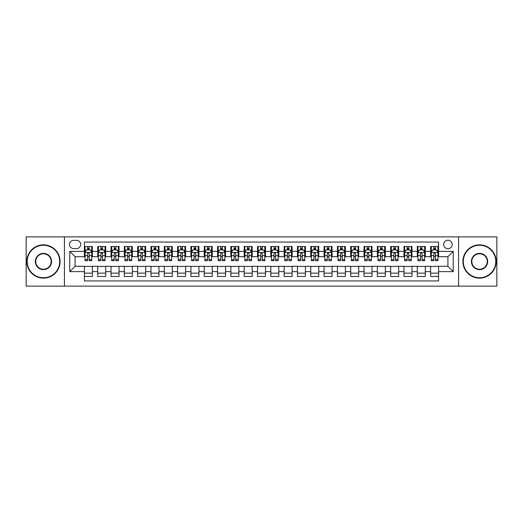 <?xml version="1.0" encoding="UTF-8"?>
<svg xmlns="http://www.w3.org/2000/svg" width="523" height="523" viewBox="0 0 523 523"><rect width="100%" height="100%" fill="white"/><g stroke="black" fill="none" stroke-linecap="round" stroke-linejoin="round"><path stroke-width="0.78" d="M447.917 240.194A4.262 4.262 0 0 0 443.654 244.457A4.262 4.262 0 0 0 447.917 248.719A4.262 4.262 0 0 0 452.179 244.457A4.262 4.262 0 0 0 447.917 240.194M458.566 286.133L496.85 286.133L496.85 236.867L458.566 236.867L458.566 286.133L64.434 286.133L64.434 236.867L26.15 236.867L26.15 286.133L64.434 286.133M438.594 246.523L430.606 246.523L430.606 251.38L425.277 251.38L425.277 256.708L430.606 256.708L430.606 251.38M425.277 251.38L425.277 246.523L417.289 246.523L417.289 251.38L411.967 251.38L411.967 256.708L417.289 256.708L417.289 251.38M411.967 251.38L411.967 246.523L403.972 246.523L403.972 251.38L398.65 251.38L398.65 256.708L403.972 256.708L403.972 251.38M398.65 251.38L398.65 246.523L390.661 246.523L390.661 251.38L385.333 251.38L385.333 256.708L390.661 256.708L390.661 251.38M385.333 251.38L385.333 246.523L377.345 246.523L377.345 251.38L372.016 251.38L372.016 256.708L377.345 256.708L377.345 251.38M372.016 251.38L372.016 246.523L364.028 246.523L364.028 251.38L358.7 251.38L358.7 256.708L364.028 256.708L364.028 251.38M358.7 251.38L358.7 246.523L350.711 246.523L350.711 251.38L345.389 251.38L345.389 256.708L350.711 256.708L350.711 251.38M345.389 251.38L345.389 246.523L337.4 246.523L337.4 251.38L332.072 251.38L332.072 256.708L337.4 256.708L337.4 251.38M332.072 251.38L332.072 246.523L324.083 246.523L324.083 251.38L318.755 251.38L318.755 256.708L324.083 256.708L324.083 251.38M318.755 251.38L318.755 246.523L310.767 246.523L310.767 251.38L305.439 251.38L305.439 256.708L310.767 256.708L310.767 251.38M305.439 251.38L305.439 246.523L297.45 246.523L297.45 251.38L292.128 251.38L292.128 256.708L297.45 256.708L297.45 251.38M292.128 251.38L292.128 246.523L284.139 246.523L284.139 251.38L278.811 251.38L278.811 256.708L284.139 256.708L284.139 251.38M278.811 251.38L278.811 246.523L270.822 246.523L270.822 251.38L265.494 251.38L265.494 256.708L270.822 256.708L270.822 251.38M265.494 251.38L265.494 246.523L257.506 246.523L257.506 251.38L252.178 251.38L252.178 256.708L257.506 256.708L257.506 251.38M252.178 251.38L252.178 246.523L244.189 246.523L244.189 251.38L238.861 251.38L238.861 256.708L244.189 256.708L244.189 251.38M238.861 251.38L238.861 246.523L230.872 246.523L230.872 251.38L225.55 251.38L225.55 256.708L230.872 256.708L230.872 251.38M225.55 251.38L225.55 246.523L217.561 246.523L217.561 251.38L212.233 251.38L212.233 256.708L217.561 256.708L217.561 251.38M212.233 251.38L212.233 246.523L204.245 246.523L204.245 251.38L198.917 251.38L198.917 256.708L204.245 256.708L204.245 251.38M198.917 251.38L198.917 246.523L190.928 246.523L190.928 251.38L185.6 251.38L185.6 256.708L190.928 256.708L190.928 251.38M185.6 251.38L185.6 246.523L177.611 246.523L177.611 251.38L172.289 251.38L172.289 256.708L177.611 256.708L177.611 251.38M172.289 251.38L172.289 246.523L164.3 246.523L164.3 251.38L158.972 251.38L158.972 256.708L164.3 256.708L164.3 251.38M158.972 251.38L158.972 246.523L150.984 246.523L150.984 251.38L145.656 251.38L145.656 256.708L150.984 256.708L150.984 251.38M145.656 251.38L145.656 246.523L137.667 246.523L137.667 251.38L132.339 251.38L132.339 256.708L137.667 256.708L137.667 251.38M132.339 251.38L132.339 246.523L124.35 246.523L124.35 251.38L119.028 251.38L119.028 256.708L124.35 256.708L124.35 251.38M119.028 251.38L119.028 246.523L111.033 246.523L111.033 251.38L105.711 251.38L105.711 256.708L111.033 256.708L111.033 251.38M105.711 251.38L105.711 246.523L97.723 246.523L97.723 256.708L92.394 256.708L92.394 246.523L84.406 246.523M84.406 276.477L92.394 276.477L92.394 266.292L97.723 266.292L97.723 276.477L105.711 276.477L105.711 266.292L111.033 266.292L111.033 271.62L105.711 271.62M111.033 271.62L111.033 276.477L119.028 276.477L119.028 266.292L124.35 266.292L124.35 271.62L119.028 271.62M124.35 271.62L124.35 276.477L132.339 276.477L132.339 266.292L137.667 266.292L137.667 271.62L132.339 271.62M137.667 271.62L137.667 276.477L145.656 276.477L145.656 266.292L150.984 266.292L150.984 271.62L145.656 271.62M150.984 271.62L150.984 276.477L158.972 276.477L158.972 266.292L164.3 266.292L164.3 271.62L158.972 271.62M164.3 271.62L164.3 276.477L172.289 276.477L172.289 266.292L177.611 266.292L177.611 271.62L172.289 271.62M177.611 271.62L177.611 276.477L185.6 276.477L185.6 266.292L190.928 266.292L190.928 271.62L185.6 271.62M190.928 271.62L190.928 276.477L198.917 276.477L198.917 266.292L204.245 266.292L204.245 271.62L198.917 271.62M204.245 271.62L204.245 276.477L212.233 276.477L212.233 266.292L217.561 266.292L217.561 271.62L212.233 271.62M217.561 271.62L217.561 276.477L225.55 276.477L225.55 266.292L230.872 266.292L230.872 271.62L225.55 271.62M230.872 271.62L230.872 276.477L238.861 276.477L238.861 266.292L244.189 266.292L244.189 271.62L238.861 271.62M244.189 271.62L244.189 276.477L252.178 276.477L252.178 266.292L257.506 266.292L257.506 271.62L252.178 271.62M257.506 271.62L257.506 276.477L265.494 276.477L265.494 266.292L270.822 266.292L270.822 271.62L265.494 271.62M270.822 271.62L270.822 276.477L278.811 276.477L278.811 266.292L284.139 266.292L284.139 271.62L278.811 271.62M284.139 271.62L284.139 276.477L292.128 276.477L292.128 266.292L297.45 266.292L297.45 271.62L292.128 271.62M297.45 271.62L297.45 276.477L305.439 276.477L305.439 266.292L310.767 266.292L310.767 271.62L305.439 271.62M310.767 271.62L310.767 276.477L318.755 276.477L318.755 266.292L324.083 266.292L324.083 271.62L318.755 271.62M324.083 271.62L324.083 276.477L332.072 276.477L332.072 266.292L337.4 266.292L337.4 271.62L332.072 271.62M337.4 271.62L337.4 276.477L345.389 276.477L345.389 266.292L350.711 266.292L350.711 271.62L345.389 271.62M350.711 271.62L350.711 276.477L358.7 276.477L358.7 266.292L364.028 266.292L364.028 271.62L358.7 271.62M364.028 271.62L364.028 276.477L372.016 276.477L372.016 266.292L377.345 266.292L377.345 271.62L372.016 271.62M377.345 271.62L377.345 276.477L385.333 276.477L385.333 266.292L390.661 266.292L390.661 271.62L385.333 271.62M390.661 271.62L390.661 276.477L398.65 276.477L398.65 266.292L403.972 266.292L403.972 271.62L398.65 271.62M403.972 271.62L403.972 276.477L411.967 276.477L411.967 266.292L417.289 266.292L417.289 271.62L411.967 271.62M417.289 271.62L417.289 276.477L425.277 276.477L425.277 266.292L430.606 266.292L430.606 271.62L425.277 271.62M73.619 248.582L76.548 248.582A4.125 4.125 0 0 0 80.679 244.457A4.125 4.125 0 0 0 76.548 240.332L73.619 240.332A4.125 4.125 0 0 0 69.494 244.457A4.125 4.125 0 0 0 73.619 248.582M458.566 236.867L64.434 236.867M438.594 251.38L438.594 242.057L84.406 242.057L84.406 256.708L75.083 256.708L75.083 266.292L84.406 266.292L84.406 280.943L438.594 280.943L438.594 266.292L447.917 266.292L447.917 256.708L438.594 256.708L438.594 251.38L453.245 251.38L453.245 271.62L438.594 271.62M84.406 271.62L69.755 271.62L69.755 251.38L84.406 251.38M430.606 271.62L430.606 276.477L438.594 276.477M84.406 249.85L85.072 249.85M87.603 249.85L89.198 249.85M91.728 249.85L92.394 249.85M84.406 256.571L85.072 256.571M87.603 256.571L89.198 256.571M91.728 256.571L92.394 256.571M84.406 266.429L92.394 266.429M84.406 273.15L92.394 273.15M97.723 256.571L98.389 256.571M100.913 256.571L102.515 256.571M105.045 256.571L105.711 256.571M97.723 249.85L98.389 249.85M100.913 249.85L102.515 249.85M105.045 249.85L105.711 249.85M97.723 266.429L105.711 266.429M97.723 273.15L105.711 273.15M111.033 266.429L119.028 266.429M111.033 273.15L119.028 273.15M111.033 249.85L111.7 249.85M114.23 249.85L115.831 249.85M118.361 249.85L119.028 249.85M111.033 256.571L111.7 256.571M114.23 256.571L115.831 256.571M118.361 256.571L119.028 256.571M124.35 266.429L132.339 266.429M124.35 273.15L132.339 273.15M124.35 249.85L125.017 249.85M127.547 249.85L129.142 249.85M131.672 249.85L132.339 249.85M124.35 256.571L125.017 256.571M127.547 256.571L129.142 256.571M131.672 256.571L132.339 256.571M137.667 266.429L145.656 266.429M137.667 273.15L145.656 273.15M137.667 249.85L138.334 249.85M140.864 249.85L142.459 249.85M144.989 249.85L145.656 249.85M137.667 256.571L138.334 256.571M140.864 256.571L142.459 256.571M144.989 256.571L145.656 256.571M150.984 266.429L158.972 266.429M150.984 273.15L158.972 273.15M150.984 249.85L151.65 249.85M154.18 249.85L155.776 249.85M158.306 249.85L158.972 249.85M150.984 256.571L151.65 256.571M154.18 256.571L155.776 256.571M158.306 256.571L158.972 256.571M164.3 266.429L172.289 266.429M164.3 273.15L172.289 273.15M164.3 249.85L164.961 249.85M167.491 249.85L169.092 249.85M171.622 249.85L172.289 249.85M164.3 256.571L164.961 256.571M167.491 256.571L169.092 256.571M171.622 256.571L172.289 256.571M177.611 266.429L185.6 266.429M177.611 273.15L185.6 273.15M177.611 249.85L178.278 249.85M180.808 249.85L182.409 249.85M184.939 249.85L185.6 249.85M177.611 256.571L178.278 256.571M180.808 256.571L182.409 256.571M184.939 256.571L185.6 256.571M190.928 266.429L198.917 266.429M190.928 273.15L198.917 273.15M190.928 249.85L191.595 249.85M194.125 249.85L195.72 249.85M198.25 249.85L198.917 249.85M190.928 256.571L191.595 256.571M194.125 256.571L195.72 256.571M198.25 256.571L198.917 256.571M204.245 266.429L212.233 266.429M204.245 273.15L212.233 273.15M204.245 249.85L204.911 249.85M207.441 249.85L209.037 249.85M211.567 249.85L212.233 249.85M204.245 256.571L204.911 256.571M207.441 256.571L209.037 256.571M211.567 256.571L212.233 256.571M217.561 266.429L225.55 266.429M217.561 273.15L225.55 273.15M217.561 249.85L218.222 249.85M220.752 249.85L222.353 249.85M224.883 249.85L225.55 249.85M217.561 256.571L218.222 256.571M220.752 256.571L222.353 256.571M224.883 256.571L225.55 256.571M230.872 266.429L238.861 266.429M230.872 273.15L238.861 273.15M230.872 249.85L231.539 249.85M234.069 249.85L235.67 249.85M238.2 249.85L238.861 249.85M230.872 256.571L231.539 256.571M234.069 256.571L235.67 256.571M238.2 256.571L238.861 256.571M244.189 266.429L252.178 266.429M244.189 273.15L252.178 273.15M244.189 249.85L244.856 249.85M247.386 249.85L248.981 249.85M251.511 249.85L252.178 249.85M244.189 256.571L244.856 256.571M247.386 256.571L248.981 256.571M251.511 256.571L252.178 256.571M257.506 266.429L265.494 266.429M257.506 273.15L265.494 273.15M257.506 249.85L258.172 249.85M260.702 249.85L262.298 249.85M264.828 249.85L265.494 249.85M257.506 256.571L258.172 256.571M260.702 256.571L262.298 256.571M264.828 256.571L265.494 256.571M270.822 266.429L278.811 266.429M270.822 273.15L278.811 273.15M270.822 249.85L271.489 249.85M274.019 249.85L275.614 249.85M278.144 249.85L278.811 249.85M270.822 256.571L271.489 256.571M274.019 256.571L275.614 256.571M278.144 256.571L278.811 256.571M284.139 266.429L292.128 266.429M284.139 273.15L292.128 273.15M284.139 249.85L284.8 249.85M287.33 249.85L288.931 249.85M291.461 249.85L292.128 249.85M284.139 256.571L284.8 256.571M287.33 256.571L288.931 256.571M291.461 256.571L292.128 256.571M297.45 266.429L305.439 266.429M297.45 273.15L305.439 273.15M297.45 249.85L298.117 249.85M300.647 249.85L302.248 249.85M304.778 249.85L305.439 249.85M297.45 256.571L298.117 256.571M300.647 256.571L302.248 256.571M304.778 256.571L305.439 256.571M310.767 266.429L318.755 266.429M310.767 273.15L318.755 273.15M310.767 249.85L311.433 249.85M313.963 249.85L315.559 249.85M318.089 249.85L318.755 249.85M310.767 256.571L311.433 256.571M313.963 256.571L315.559 256.571M318.089 256.571L318.755 256.571M324.083 266.429L332.072 266.429M324.083 273.15L332.072 273.15M324.083 249.85L324.75 249.85M327.28 249.85L328.875 249.85M331.405 249.85L332.072 249.85M324.083 256.571L324.75 256.571M327.28 256.571L328.875 256.571M331.405 256.571L332.072 256.571M337.4 266.429L345.389 266.429M337.4 273.15L345.389 273.15M337.4 249.85L338.061 249.85M340.591 249.85L342.192 249.85M344.722 249.85L345.389 249.85M337.4 256.571L338.061 256.571M340.591 256.571L342.192 256.571M344.722 256.571L345.389 256.571M350.711 266.429L358.7 266.429M350.711 273.15L358.7 273.15M350.711 249.85L351.378 249.85M353.908 249.85L355.509 249.85M358.039 249.85L358.7 249.85M350.711 256.571L351.378 256.571M353.908 256.571L355.509 256.571M358.039 256.571L358.7 256.571M364.028 266.429L372.016 266.429M364.028 273.15L372.016 273.15M364.028 249.85L364.694 249.85M367.224 249.85L368.82 249.85M371.35 249.85L372.016 249.85M364.028 256.571L364.694 256.571M367.224 256.571L368.82 256.571M371.35 256.571L372.016 256.571M377.345 266.429L385.333 266.429M377.345 273.15L385.333 273.15M377.345 249.85L378.011 249.85M380.541 249.85L382.136 249.85M384.667 249.85L385.333 249.85M377.345 256.571L378.011 256.571M380.541 256.571L382.136 256.571M384.667 256.571L385.333 256.571M390.661 266.429L398.65 266.429M390.661 273.15L398.65 273.15M390.661 249.85L391.328 249.85M393.858 249.85L395.453 249.85M397.983 249.85L398.65 249.85M390.661 256.571L391.328 256.571M393.858 256.571L395.453 256.571M397.983 256.571L398.65 256.571M403.972 266.429L411.967 266.429M403.972 273.15L411.967 273.15M403.972 249.85L404.639 249.85M407.169 249.85L408.77 249.85M411.3 249.85L411.967 249.85M403.972 256.571L404.639 256.571M407.169 256.571L408.77 256.571M411.3 256.571L411.967 256.571M417.289 266.429L425.277 266.429M417.289 273.15L425.277 273.15M417.289 249.85L417.955 249.85M420.485 249.85L422.087 249.85M424.611 249.85L425.277 249.85M417.289 256.571L417.955 256.571M420.485 256.571L422.087 256.571M424.611 256.571L425.277 256.571M430.606 266.429L438.594 266.429M430.606 273.15L438.594 273.15M430.606 249.85L431.272 249.85M433.802 249.85L435.398 249.85M437.928 249.85L438.594 249.85M430.606 256.571L431.272 256.571M433.802 256.571L435.398 256.571M437.928 256.571L438.594 256.571M75.083 256.708L69.755 251.38M75.083 266.292L69.755 271.62M453.245 251.38L447.917 256.708M453.245 271.62L447.917 266.292M89.198 248.248L87.603 248.248M91.728 259.617L89.198 259.617L89.198 260.702L91.728 260.702L91.728 252.576L90.394 249.916L86.4 249.916L85.072 252.576L85.072 260.702L87.603 260.702L87.603 259.617L85.072 259.617M85.072 252.576L85.072 246.523M91.728 252.576L91.728 246.523M87.603 249.916L87.603 246.523M89.198 246.523L89.198 249.916M89.198 259.617L89.198 253.577C88.668 252.55 88.132 252.55 87.603 253.577L87.603 259.617M43.461 245.254A16.246 16.246 0 0 0 27.216 261.5A16.246 16.246 0 0 0 43.461 277.746A16.246 16.246 0 0 0 59.707 261.5A16.246 16.246 0 0 0 43.461 245.254M43.461 278.144A16.644 16.644 0 0 1 26.817 261.5A16.644 16.644 0 0 1 43.461 244.856A16.644 16.644 0 0 1 60.106 261.5A16.644 16.644 0 0 1 43.461 278.144M43.461 253.38A8.12 8.12 0 0 1 51.581 261.5A8.12 8.12 0 0 1 43.461 269.62A8.12 8.12 0 0 1 35.335 261.5A8.12 8.12 0 0 1 43.461 253.38M43.461 269.221A7.721 7.721 0 0 0 51.182 261.5A7.721 7.721 0 0 0 43.461 253.779A7.721 7.721 0 0 0 35.734 261.5A7.721 7.721 0 0 0 43.461 269.221M479.539 245.254A16.246 16.246 0 0 0 463.293 261.5A16.246 16.246 0 0 0 479.539 277.746A16.246 16.246 0 0 0 495.784 261.5A16.246 16.246 0 0 0 479.539 245.254M479.539 278.144A16.644 16.644 0 0 1 462.894 261.5A16.644 16.644 0 0 1 479.539 244.856A16.644 16.644 0 0 1 496.183 261.5A16.644 16.644 0 0 1 479.539 278.144M479.539 253.38A8.12 8.12 0 0 1 487.665 261.5A8.12 8.12 0 0 1 479.539 269.62A8.12 8.12 0 0 1 471.419 261.5A8.12 8.12 0 0 1 479.539 253.38M479.539 269.221A7.721 7.721 0 0 0 487.266 261.5A7.721 7.721 0 0 0 479.539 253.779A7.721 7.721 0 0 0 471.818 261.5A7.721 7.721 0 0 0 479.539 269.221M102.515 248.248L100.913 248.248M105.045 259.617L102.515 259.617L102.515 260.702L105.045 260.702L105.045 252.576L103.711 249.916L99.716 249.916L98.389 252.576L98.389 260.702L100.913 260.702L100.913 259.617L98.389 259.617M98.389 252.576L98.389 246.523M105.045 252.576L105.045 246.523M100.913 249.916L100.913 246.523M102.515 246.523L102.515 249.916M102.515 259.617L102.515 253.577C101.985 252.55 101.449 252.55 100.913 253.577L100.913 259.617M115.831 248.248L114.23 248.248M118.361 259.617L115.831 259.617L115.831 260.702L118.361 260.702L118.361 252.576L117.028 249.916L113.033 249.916L111.7 252.576L111.7 260.702L114.23 260.702L114.23 259.617L111.7 259.617M111.7 252.576L111.7 246.523M118.361 252.576L118.361 246.523M114.23 249.916L114.23 246.523M115.831 246.523L115.831 249.916M115.831 259.617L115.831 253.577C115.295 252.55 114.766 252.55 114.23 253.577L114.23 259.617M129.142 248.248L127.547 248.248M131.672 259.617L129.142 259.617L129.142 260.702L131.672 260.702L131.672 252.576L130.345 249.916L126.35 249.916L125.017 252.576L125.017 260.702L127.547 260.702L127.547 259.617L125.017 259.617M125.017 252.576L125.017 246.523M131.672 252.576L131.672 246.523M127.547 249.916L127.547 246.523M129.142 246.523L129.142 249.916M129.142 259.617L129.142 253.577C128.612 252.55 128.083 252.55 127.547 253.577L127.547 259.617M142.459 248.248L140.864 248.248M144.989 259.617L142.459 259.617L142.459 260.702L144.989 260.702L144.989 252.576L143.662 249.916L139.667 249.916L138.334 252.576L138.334 260.702L140.864 260.702L140.864 259.617L138.334 259.617M138.334 252.576L138.334 246.523M144.989 252.576L144.989 246.523M140.864 249.916L140.864 246.523M142.459 246.523L142.459 249.916M142.459 259.617L142.459 253.577C141.929 252.55 141.393 252.55 140.864 253.577L140.864 259.617M155.776 248.248L154.18 248.248M158.306 259.617L155.776 259.617L155.776 260.702L158.306 260.702L158.306 252.576L156.972 249.916L152.978 249.916L151.65 252.576L151.65 260.702L154.18 260.702L154.18 259.617L151.65 259.617M151.65 252.576L151.65 246.523M158.306 252.576L158.306 246.523M154.18 249.916L154.18 246.523M155.776 246.523L155.776 249.916M155.776 259.617L155.776 253.577C155.246 252.55 154.71 252.55 154.18 253.577L154.18 259.617M169.092 248.248L167.491 248.248M171.622 259.617L169.092 259.617L169.092 260.702L171.622 260.702L171.622 252.576L170.289 249.916L166.294 249.916L164.961 252.576L164.961 260.702L167.491 260.702L167.491 259.617L164.961 259.617M164.961 252.576L164.961 246.523M171.622 252.576L171.622 246.523M167.491 249.916L167.491 246.523M169.092 246.523L169.092 249.916M169.092 259.617L169.092 253.577C168.556 252.55 168.027 252.55 167.491 253.577L167.491 259.617M182.409 248.248L180.808 248.248M184.939 259.617L182.409 259.617L182.409 260.702L184.939 260.702L184.939 252.576L183.606 249.916L179.611 249.916L178.278 252.576L178.278 260.702L180.808 260.702L180.808 259.617L178.278 259.617M178.278 252.576L178.278 246.523M184.939 252.576L184.939 246.523M180.808 249.916L180.808 246.523M182.409 246.523L182.409 249.916M182.409 259.617L182.409 253.577C181.873 252.55 181.344 252.55 180.808 253.577L180.808 259.617M195.72 248.248L194.125 248.248M198.25 259.617L195.72 259.617L195.72 260.702L198.25 260.702L198.25 252.576L196.923 249.916L192.928 249.916L191.595 252.576L191.595 260.702L194.125 260.702L194.125 259.617L191.595 259.617M191.595 252.576L191.595 246.523M198.25 252.576L198.25 246.523M194.125 249.916L194.125 246.523M195.72 246.523L195.72 249.916M195.72 259.617L195.72 253.577C195.19 252.55 194.654 252.55 194.125 253.577L194.125 259.617M209.037 248.248L207.441 248.248M211.567 259.617L209.037 259.617L209.037 260.702L211.567 260.702L211.567 252.576L210.233 249.916L206.239 249.916L204.911 252.576L204.911 260.702L207.441 260.702L207.441 259.617L204.911 259.617M204.911 252.576L204.911 246.523M211.567 252.576L211.567 246.523M207.441 249.916L207.441 246.523M209.037 246.523L209.037 249.916M209.037 259.617L209.037 253.577C208.507 252.55 207.971 252.55 207.441 253.577L207.441 259.617M222.353 248.248L220.752 248.248M224.883 259.617L222.353 259.617L222.353 260.702L224.883 260.702L224.883 252.576L223.55 249.916L219.555 249.916L218.222 252.576L218.222 260.702L220.752 260.702L220.752 259.617L218.222 259.617M218.222 252.576L218.222 246.523M224.883 252.576L224.883 246.523M220.752 249.916L220.752 246.523M222.353 246.523L222.353 249.916M222.353 259.617L222.353 253.577C221.824 252.55 221.288 252.55 220.752 253.577L220.752 259.617M235.67 248.248L234.069 248.248M238.2 259.617L235.67 259.617L235.67 260.702L238.2 260.702L238.2 252.576L236.867 249.916L232.872 249.916L231.539 252.576L231.539 260.702L234.069 260.702L234.069 259.617L231.539 259.617M231.539 252.576L231.539 246.523M238.2 252.576L238.2 246.523M234.069 249.916L234.069 246.523M235.67 246.523L235.67 249.916M235.67 259.617L235.67 253.577C235.134 252.55 234.605 252.55 234.069 253.577L234.069 259.617M248.981 248.248L247.386 248.248M251.511 259.617L248.981 259.617L248.981 260.702L251.511 260.702L251.511 252.576L250.184 249.916L246.189 249.916L244.856 252.576L244.856 260.702L247.386 260.702L247.386 259.617L244.856 259.617M244.856 252.576L244.856 246.523M251.511 252.576L251.511 246.523M247.386 249.916L247.386 246.523M248.981 246.523L248.981 249.916M248.981 259.617L248.981 253.577C248.451 252.55 247.922 252.55 247.386 253.577L247.386 259.617M262.298 248.248L260.702 248.248M264.828 259.617L262.298 259.617L262.298 260.702L264.828 260.702L264.828 252.576L263.5 249.916L259.5 249.916L258.172 252.576L258.172 260.702L260.702 260.702L260.702 259.617L258.172 259.617M258.172 252.576L258.172 246.523M264.828 252.576L264.828 246.523M260.702 249.916L260.702 246.523M262.298 246.523L262.298 249.916M262.298 259.617L262.298 253.577C261.768 252.55 261.232 252.55 260.702 253.577L260.702 259.617M275.614 248.248L274.019 248.248M278.144 259.617L275.614 259.617L275.614 260.702L278.144 260.702L278.144 252.576L276.811 249.916L272.816 249.916L271.489 252.576L271.489 260.702L274.019 260.702L274.019 259.617L271.489 259.617M271.489 252.576L271.489 246.523M278.144 252.576L278.144 246.523M274.019 249.916L274.019 246.523M275.614 246.523L275.614 249.916M275.614 259.617L275.614 253.577C275.085 252.55 274.549 252.55 274.019 253.577L274.019 259.617M288.931 248.248L287.33 248.248M291.461 259.617L288.931 259.617L288.931 260.702L291.461 260.702L291.461 252.576L290.128 249.916L286.133 249.916L284.8 252.576L284.8 260.702L287.33 260.702L287.33 259.617L284.8 259.617M284.8 252.576L284.8 246.523M291.461 252.576L291.461 246.523M287.33 249.916L287.33 246.523M288.931 246.523L288.931 249.916M288.931 259.617L288.931 253.577C288.395 252.55 287.866 252.55 287.33 253.577L287.33 259.617M302.248 248.248L300.647 248.248M304.778 259.617L302.248 259.617L302.248 260.702L304.778 260.702L304.778 252.576L303.445 249.916L299.45 249.916L298.117 252.576L298.117 260.702L300.647 260.702L300.647 259.617L298.117 259.617M298.117 252.576L298.117 246.523M304.778 252.576L304.778 246.523M300.647 249.916L300.647 246.523M302.248 246.523L302.248 249.916M302.248 259.617L302.248 253.577C301.712 252.55 301.183 252.55 300.647 253.577L300.647 259.617M315.559 248.248L313.963 248.248M318.089 259.617L315.559 259.617L315.559 260.702L318.089 260.702L318.089 252.576L316.761 249.916L312.767 249.916L311.433 252.576L311.433 260.702L313.963 260.702L313.963 259.617L311.433 259.617M311.433 252.576L311.433 246.523M318.089 252.576L318.089 246.523M313.963 249.916L313.963 246.523M315.559 246.523L315.559 249.916M315.559 259.617L315.559 253.577C315.029 252.55 314.493 252.55 313.963 253.577L313.963 259.617M328.875 248.248L327.28 248.248M331.405 259.617L328.875 259.617L328.875 260.702L331.405 260.702L331.405 252.576L330.072 249.916L326.077 249.916L324.75 252.576L324.75 260.702L327.28 260.702L327.28 259.617L324.75 259.617M324.75 252.576L324.75 246.523M331.405 252.576L331.405 246.523M327.28 249.916L327.28 246.523M328.875 246.523L328.875 249.916M328.875 259.617L328.875 253.577C328.346 252.55 327.81 252.55 327.28 253.577L327.28 259.617M342.192 248.248L340.591 248.248M344.722 259.617L342.192 259.617L342.192 260.702L344.722 260.702L344.722 252.576L343.389 249.916L339.394 249.916L338.061 252.576L338.061 260.702L340.591 260.702L340.591 259.617L338.061 259.617M338.061 252.576L338.061 246.523M344.722 252.576L344.722 246.523M340.591 249.916L340.591 246.523M342.192 246.523L342.192 249.916M342.192 259.617L342.192 253.577C341.656 252.55 341.127 252.55 340.591 253.577L340.591 259.617M355.509 248.248L353.908 248.248M358.039 259.617L355.509 259.617L355.509 260.702L358.039 260.702L358.039 252.576L356.706 249.916L352.711 249.916L351.378 252.576L351.378 260.702L353.908 260.702L353.908 259.617L351.378 259.617M351.378 252.576L351.378 246.523M358.039 252.576L358.039 246.523M353.908 249.916L353.908 246.523M355.509 246.523L355.509 249.916M355.509 259.617L355.509 253.577C354.973 252.55 354.444 252.55 353.908 253.577L353.908 259.617M368.82 248.248L367.224 248.248M371.35 259.617L368.82 259.617L368.82 260.702L371.35 260.702L371.35 252.576L370.023 249.916L366.028 249.916L364.694 252.576L364.694 260.702L367.224 260.702L367.224 259.617L364.694 259.617M364.694 252.576L364.694 246.523M371.35 252.576L371.35 246.523M367.224 249.916L367.224 246.523M368.82 246.523L368.82 249.916M368.82 259.617L368.82 253.577C368.29 252.55 367.761 252.55 367.224 253.577L367.224 259.617M382.136 248.248L380.541 248.248M384.667 259.617L382.136 259.617L382.136 260.702L384.667 260.702L384.667 252.576L383.333 249.916L379.338 249.916L378.011 252.576L378.011 260.702L380.541 260.702L380.541 259.617L378.011 259.617M378.011 252.576L378.011 246.523M384.667 252.576L384.667 246.523M380.541 249.916L380.541 246.523M382.136 246.523L382.136 249.916M382.136 259.617L382.136 253.577C381.607 252.55 381.071 252.55 380.541 253.577L380.541 259.617M395.453 248.248L393.858 248.248M397.983 259.617L395.453 259.617L395.453 260.702L397.983 260.702L397.983 252.576L396.65 249.916L392.655 249.916L391.328 252.576L391.328 260.702L393.858 260.702L393.858 259.617L391.328 259.617M391.328 252.576L391.328 246.523M397.983 252.576L397.983 246.523M393.858 249.916L393.858 246.523M395.453 246.523L395.453 249.916M395.453 259.617L395.453 253.577C394.924 252.55 394.388 252.55 393.858 253.577L393.858 259.617M408.77 248.248L407.169 248.248M411.3 259.617L408.77 259.617L408.77 260.702L411.3 260.702L411.3 252.576L409.967 249.916L405.972 249.916L404.639 252.576L404.639 260.702L407.169 260.702L407.169 259.617L404.639 259.617M404.639 252.576L404.639 246.523M411.3 252.576L411.3 246.523M407.169 249.916L407.169 246.523M408.77 246.523L408.77 249.916M408.77 259.617L408.77 253.577C408.234 252.55 407.705 252.55 407.169 253.577L407.169 259.617M422.087 248.248L420.485 248.248M424.611 259.617L422.087 259.617L422.087 260.702L424.611 260.702L424.611 252.576L423.284 249.916L419.289 249.916L417.955 252.576L417.955 260.702L420.485 260.702L420.485 259.617L417.955 259.617M417.955 252.576L417.955 246.523M424.611 252.576L424.611 246.523M420.485 249.916L420.485 246.523M422.087 246.523L422.087 249.916M422.087 259.617L422.087 253.577C421.551 252.55 421.022 252.55 420.485 253.577L420.485 259.617M435.398 248.248L433.802 248.248M437.928 259.617L435.398 259.617L435.398 260.702L437.928 260.702L437.928 252.576L436.6 249.916L432.606 249.916L431.272 252.576L431.272 260.702L433.802 260.702L433.802 259.617L431.272 259.617M431.272 252.576L431.272 246.523M437.928 252.576L437.928 246.523M433.802 249.916L433.802 246.523M435.398 246.523L435.398 249.916M435.398 259.617L435.398 253.577C434.868 252.55 434.332 252.55 433.802 253.577L433.802 259.617M97.723 271.62L92.394 271.62M97.723 251.38L92.394 251.38M91.695 252.511L85.105 252.511M85.072 250.648L86.034 250.648M90.76 250.648L91.728 250.648M87.603 255.662L85.072 255.662M91.728 255.662L89.198 255.662M89.198 249.098L87.603 249.098M105.012 252.511L98.422 252.511M98.389 250.648L99.35 250.648M104.077 250.648L105.045 250.648M100.913 255.662L98.389 255.662M105.045 255.662L102.515 255.662M102.515 249.098L100.913 249.098M118.329 252.511L111.732 252.511M111.7 250.648L112.667 250.648M117.394 250.648L118.361 250.648M114.23 255.662L111.7 255.662M118.361 255.662L115.831 255.662M115.831 249.098L114.23 249.098M131.639 252.511L125.049 252.511M125.017 250.648L125.984 250.648M130.711 250.648L131.672 250.648M127.547 255.662L125.017 255.662M131.672 255.662L129.142 255.662M129.142 249.098L127.547 249.098M144.956 252.511L138.366 252.511M138.334 250.648L139.295 250.648M144.028 250.648L144.989 250.648M140.864 255.662L138.334 255.662M144.989 255.662L142.459 255.662M142.459 249.098L140.864 249.098M158.273 252.511L151.683 252.511M151.65 250.648L152.611 250.648M157.338 250.648L158.306 250.648M154.18 255.662L151.65 255.662M158.306 255.662L155.776 255.662M155.776 249.098L154.18 249.098M171.59 252.511L164.993 252.511M164.961 250.648L165.928 250.648M170.655 250.648L171.622 250.648M167.491 255.662L164.961 255.662M171.622 255.662L169.092 255.662M169.092 249.098L167.491 249.098M184.9 252.511L178.31 252.511M178.278 250.648L179.245 250.648M183.972 250.648L184.939 250.648M180.808 255.662L178.278 255.662M184.939 255.662L182.409 255.662M182.409 249.098L180.808 249.098M198.217 252.511L191.627 252.511M191.595 250.648L192.562 250.648M197.289 250.648L198.25 250.648M194.125 255.662L191.595 255.662M198.25 255.662L195.72 255.662M195.72 249.098L194.125 249.098M211.534 252.511L204.944 252.511M204.911 250.648L205.872 250.648M210.599 250.648L211.567 250.648M207.441 255.662L204.911 255.662M211.567 255.662L209.037 255.662M209.037 249.098L207.441 249.098M224.851 252.511L218.261 252.511M218.222 250.648L219.189 250.648M223.916 250.648L224.883 250.648M220.752 255.662L218.222 255.662M224.883 255.662L222.353 255.662M222.353 249.098L220.752 249.098M238.168 252.511L231.571 252.511M231.539 250.648L232.506 250.648M237.233 250.648L238.2 250.648M234.069 255.662L231.539 255.662M238.2 255.662L235.67 255.662M235.67 249.098L234.069 249.098M251.478 252.511L244.888 252.511M244.856 250.648L245.823 250.648M250.55 250.648L251.511 250.648M247.386 255.662L244.856 255.662M251.511 255.662L248.981 255.662M248.981 249.098L247.386 249.098M264.795 252.511L258.205 252.511M258.172 250.648L259.133 250.648M263.867 250.648L264.828 250.648M260.702 255.662L258.172 255.662M264.828 255.662L262.298 255.662M262.298 249.098L260.702 249.098M278.112 252.511L271.522 252.511M271.489 250.648L272.45 250.648M277.177 250.648L278.144 250.648M274.019 255.662L271.489 255.662M278.144 255.662L275.614 255.662M275.614 249.098L274.019 249.098M291.429 252.511L284.832 252.511M284.8 250.648L285.767 250.648M290.494 250.648L291.461 250.648M287.33 255.662L284.8 255.662M291.461 255.662L288.931 255.662M288.931 249.098L287.33 249.098M304.739 252.511L298.149 252.511M298.117 250.648L299.084 250.648M303.811 250.648L304.778 250.648M300.647 255.662L298.117 255.662M304.778 255.662L302.248 255.662M302.248 249.098L300.647 249.098M318.056 252.511L311.466 252.511M311.433 250.648L312.401 250.648M317.128 250.648L318.089 250.648M313.963 255.662L311.433 255.662M318.089 255.662L315.559 255.662M315.559 249.098L313.963 249.098M331.373 252.511L324.783 252.511M324.75 250.648L325.711 250.648M330.438 250.648L331.405 250.648M327.28 255.662L324.75 255.662M331.405 255.662L328.875 255.662M328.875 249.098L327.28 249.098M344.69 252.511L338.1 252.511M338.061 250.648L339.028 250.648M343.755 250.648L344.722 250.648M340.591 255.662L338.061 255.662M344.722 255.662L342.192 255.662M342.192 249.098L340.591 249.098M358.007 252.511L351.41 252.511M351.378 250.648L352.345 250.648M357.072 250.648L358.039 250.648M353.908 255.662L351.378 255.662M358.039 255.662L355.509 255.662M355.509 249.098L353.908 249.098M371.317 252.511L364.727 252.511M364.694 250.648L365.662 250.648M370.389 250.648L371.35 250.648M367.224 255.662L364.694 255.662M371.35 255.662L368.82 255.662M368.82 249.098L367.224 249.098M384.634 252.511L378.044 252.511M378.011 250.648L378.972 250.648M383.705 250.648L384.667 250.648M380.541 255.662L378.011 255.662M384.667 255.662L382.136 255.662M382.136 249.098L380.541 249.098M397.951 252.511L391.361 252.511M391.328 250.648L392.289 250.648M397.016 250.648L397.983 250.648M393.858 255.662L391.328 255.662M397.983 255.662L395.453 255.662M395.453 249.098L393.858 249.098M411.268 252.511L404.671 252.511M404.639 250.648L405.606 250.648M410.333 250.648L411.3 250.648M407.169 255.662L404.639 255.662M411.3 255.662L408.77 255.662M408.77 249.098L407.169 249.098M424.578 252.511L417.988 252.511M417.955 250.648L418.923 250.648M423.65 250.648L424.611 250.648M420.485 255.662L417.955 255.662M424.611 255.662L422.087 255.662M422.087 249.098L420.485 249.098M437.895 252.511L431.305 252.511M431.272 250.648L432.24 250.648M436.966 250.648L437.928 250.648M433.802 255.662L431.272 255.662M437.928 255.662L435.398 255.662M435.398 249.098L433.802 249.098"/></g></svg>
